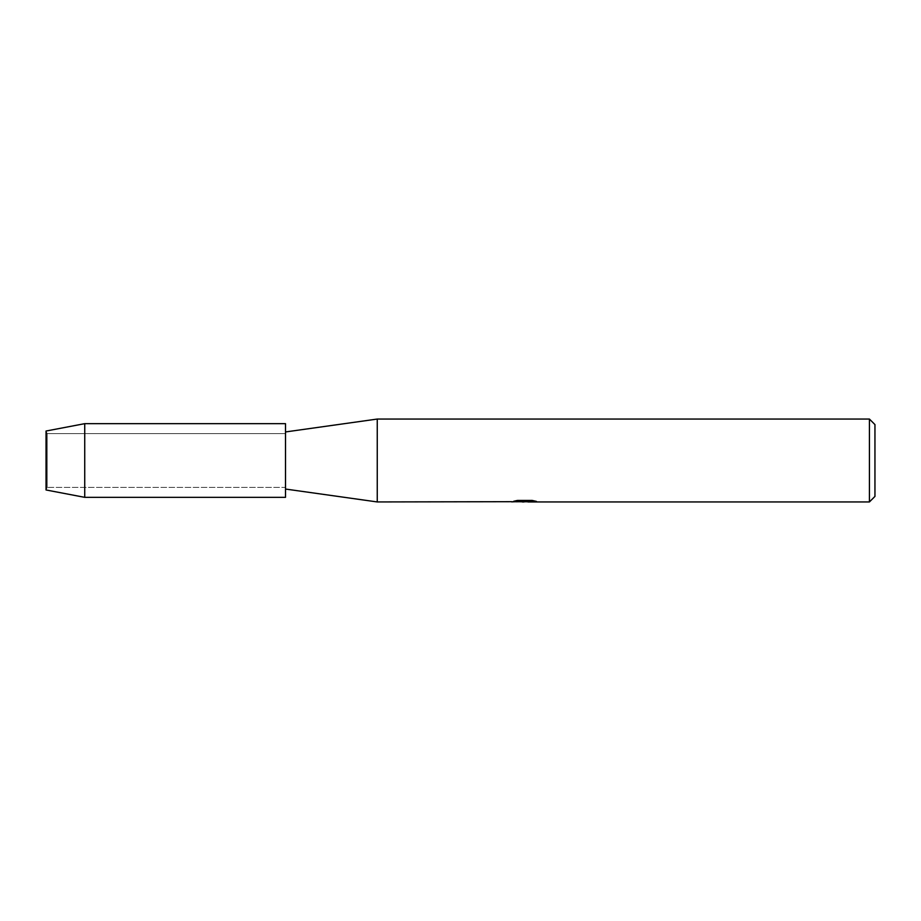 <?xml version="1.0" encoding="UTF-8"?>
<svg xmlns="http://www.w3.org/2000/svg" width="921" height="921" viewBox="0 0 921 921"><rect width="100%" height="100%" fill="white"/><g stroke="black" fill="none" stroke-linecap="round" stroke-linejoin="round"><path stroke-width="0.69" stroke-dasharray="4.61 3.45" d="M47.201 487.37L46.05 489.972L46.05 431.028L47.201 433.63L285.51 433.63L285.51 487.37L47.201 487.37L47.201 433.63L47.201 487.37L46.05 489.972L46.05 431.028L47.201 433.63L47.201 487.37L47.201 433.63L285.51 433.63L285.51 487.37L285.51 433.63L285.51 487.37L47.201 487.37M285.51 489.051L285.51 431.949L285.51 489.051M524.625 501.485L533.858 500.863L533.858 501.496L527.86 501.738M533.858 501.496L525.419 501.761M527.998 501.945L533.858 501.68M535.538 501.162L532.211 500.241L517.498 500.437M516.819 500.241L511.351 501.945L516.819 500.241L522.288 501.761M517.498 500.241L514.332 501.116M525.546 501.116L515.933 501.761M520.365 501.761L516.819 500.437M874.95 424.581L874.95 496.419M869.424 419.055L869.424 501.945M377.253 419.055L377.253 501.945M285.51 423.66L285.51 497.34M84.732 423.66L84.732 497.34"/><path stroke-width="1.38" d="M46.05 489.972L46.05 431.028L84.732 423.66L285.51 423.66L285.51 497.34L84.732 497.34L46.05 489.972L46.05 431.028M511.615 501.692L377.253 501.945L285.51 489.051M377.253 501.945L377.253 419.055L869.424 419.055L874.95 424.581L874.95 496.419L869.424 501.945L527.998 501.945L535.538 501.162M285.51 431.949L377.253 419.055M525.419 501.761L520.365 501.761M524.049 501.945L522.288 501.945M869.424 501.945L869.424 419.055M511.615 501.876L525.546 501.312L513.619 501.312L517.498 500.437L532.211 500.437L536.483 501.415L527.86 501.922M515.933 501.761L524.625 501.669M514.332 501.116L525.546 501.312M84.732 497.34L84.732 423.66M524.348 501.761L527.86 501.761"/></g></svg>
